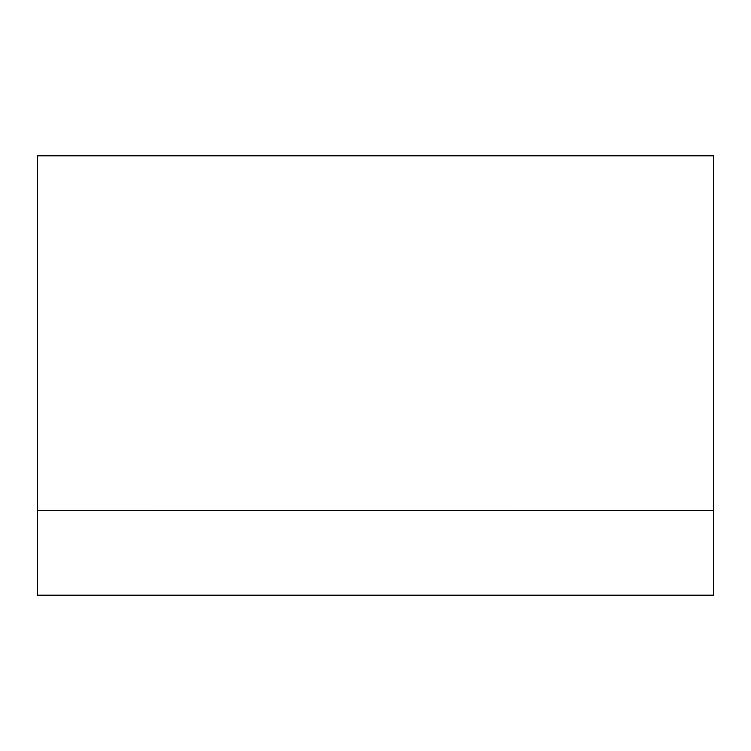<?xml version="1.0" encoding="UTF-8"?>
<svg xmlns="http://www.w3.org/2000/svg" width="751" height="751" viewBox="0 0 751 751"><rect width="100%" height="100%" fill="white"/><g stroke="black" fill="none" stroke-linecap="round" stroke-linejoin="round"><path stroke-width="1.13" d="M37.55 510.699L713.45 510.699L713.45 595.186L37.55 595.186L37.55 510.699L713.45 510.661L713.45 155.814L37.55 155.814L37.55 510.661"/></g></svg>

